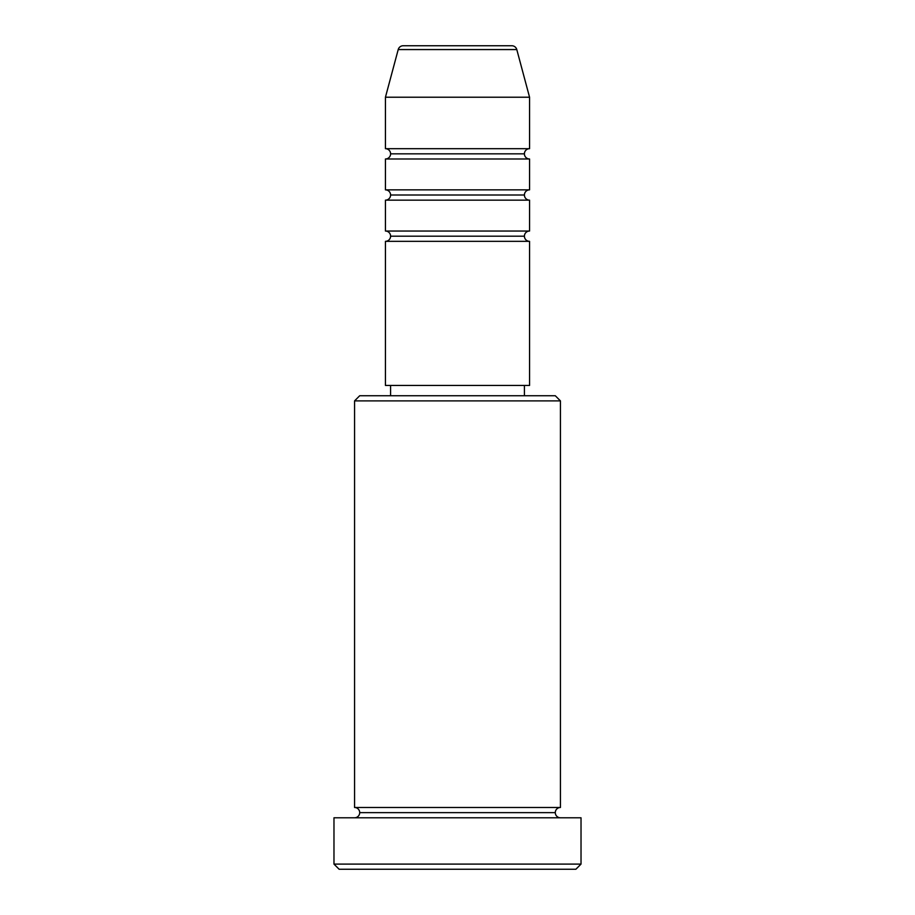 <?xml version="1.0" encoding="UTF-8"?>
<svg xmlns="http://www.w3.org/2000/svg" width="915" height="915" viewBox="0 0 915 915"><rect width="100%" height="100%" fill="white"/><g stroke="black" fill="none" stroke-linecap="round" stroke-linejoin="round"><path stroke-width="1.37" d="M529.556 148.688L529.556 97.219L516.792 49.57A5.147 5.147 0 0 0 511.817 45.75L403.183 45.75A5.147 5.147 0 0 0 398.208 49.57L516.792 49.57A5.147 5.147 0 0 0 511.817 45.75L403.183 45.75A5.147 5.147 0 0 0 398.208 49.57L385.444 97.219L529.556 97.219L516.792 49.57L398.208 49.57L385.444 97.219L385.444 148.688A5.147 5.147 0 0 1 390.591 153.834A5.147 5.147 0 0 1 385.444 158.981L385.444 189.863A5.147 5.147 0 0 1 390.591 195.009A5.147 5.147 0 0 1 385.444 200.156L385.444 231.038A5.147 5.147 0 0 1 390.591 236.184A5.147 5.147 0 0 1 385.444 241.331L385.444 385.444L529.556 385.444L529.556 241.331A5.147 5.147 0 0 1 524.409 236.184L390.591 236.184A5.147 5.147 0 0 0 385.444 231.038L529.556 231.038L529.556 200.156A5.147 5.147 0 0 1 524.409 195.009L390.591 195.009A5.147 5.147 0 0 0 385.444 189.863L529.556 189.863L529.556 158.981A5.147 5.147 0 0 1 524.409 153.834L390.591 153.834A5.147 5.147 0 0 0 385.444 148.688L529.556 148.688L529.556 97.219L385.444 97.219L385.444 148.688L529.556 148.688A5.147 5.147 0 0 0 524.409 153.834A5.147 5.147 0 0 0 529.556 158.981L385.444 158.981A5.147 5.147 0 0 0 390.591 153.834L524.409 153.834M560.438 400.884L555.291 395.738L359.709 395.738L354.562 400.884L560.438 400.884L354.562 400.884L354.562 807.488A5.147 5.147 0 0 1 359.709 812.634A5.147 5.147 0 0 1 354.562 817.781A5.147 5.147 0 0 0 359.709 812.634A5.147 5.147 0 0 0 354.562 807.488L560.438 807.488L560.438 400.884L560.438 807.488A5.147 5.147 0 0 0 555.291 812.634A5.147 5.147 0 0 1 560.438 807.488L354.562 807.488L354.562 400.884L359.709 395.738L555.291 395.738L560.438 400.884M333.975 864.103L339.122 869.25L575.878 869.25L581.025 864.103L333.975 864.103L581.025 864.103L581.025 817.781L333.975 817.781L333.975 864.103L333.975 817.781L581.025 817.781L581.025 864.103L575.878 869.25L339.122 869.25L333.975 864.103M560.438 817.781A5.147 5.147 0 0 1 555.291 812.634L359.709 812.634L555.291 812.634A5.147 5.147 0 0 0 560.438 817.781M529.556 231.038L385.444 231.038L385.444 200.156L529.556 200.156L385.444 200.156A5.147 5.147 0 0 0 390.591 195.009L524.409 195.009A5.147 5.147 0 0 0 529.556 200.156L529.556 231.038A5.147 5.147 0 0 0 524.409 236.184L390.591 236.184A5.147 5.147 0 0 1 385.444 241.331L529.556 241.331L529.556 385.444L385.444 385.444L385.444 241.331L529.556 241.331M524.409 395.738L524.409 385.444L524.409 395.738M390.591 385.444L390.591 395.738L390.591 385.444M529.556 189.863L385.444 189.863L385.444 158.981L529.556 158.981L529.556 189.863A5.147 5.147 0 0 0 524.409 195.009"/></g></svg>
